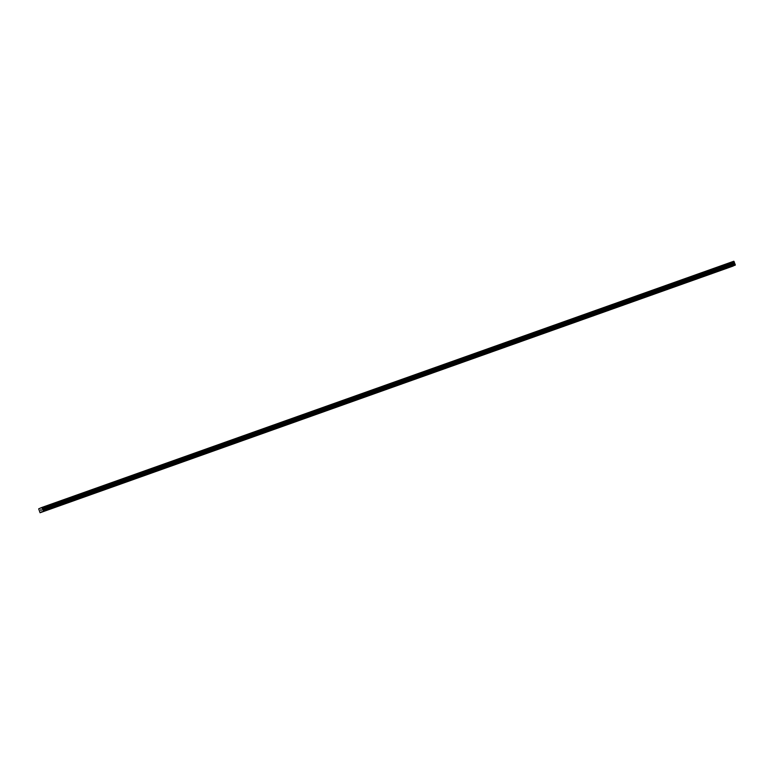<?xml version="1.0" encoding="UTF-8"?>
<svg xmlns="http://www.w3.org/2000/svg" width="774" height="774" viewBox="0 0 774 774"><rect width="100%" height="100%" fill="white"/><g stroke="black" fill="none" stroke-linecap="round" stroke-linejoin="round"><path stroke-width="1.16" d="M47.04 510.201L46.266 510.501L47.04 510.201M61.814 504.948L61.04 505.238L61.814 504.948M76.587 499.685L75.823 499.985L76.587 499.685M91.361 494.431L90.597 494.721L91.361 494.431M106.135 489.178L105.37 489.468L106.135 489.178M120.918 483.914L120.144 484.214L120.918 483.914M135.692 478.661L134.918 478.951L135.692 478.661M150.466 473.398L149.692 473.698L150.466 473.398M165.239 468.144L164.465 468.434L165.239 468.144M180.013 462.891L179.249 463.181L180.013 462.891M194.787 457.627L194.022 457.927L194.787 457.627M209.57 452.374L208.796 452.664L209.57 452.374M224.344 447.111L223.57 447.411L224.344 447.111M239.118 441.857L238.344 442.148L239.118 441.857M253.891 436.604L253.117 436.894L253.891 436.604M268.665 431.341L267.901 431.64L268.665 431.341M283.439 426.087L282.674 426.377L283.439 426.087M298.222 420.824L297.448 421.124L298.222 420.824M312.996 415.57L312.222 415.861L312.996 415.57M327.77 410.317L326.996 410.607L327.77 410.317M342.543 405.054L341.769 405.353L342.543 405.054M357.317 399.8L356.553 400.09L357.317 399.8M372.091 394.537L371.327 394.837L372.091 394.537M386.865 389.283L386.1 389.574L386.865 389.283M401.648 384.03L400.874 384.32L401.648 384.03M416.422 378.767L415.648 379.067L416.422 378.767M431.195 373.513L430.421 373.803L431.195 373.513M445.969 368.25L445.195 368.55L445.969 368.25M460.743 362.996L459.979 363.287L460.743 362.996M475.517 357.743L474.752 358.033L475.517 357.743M490.3 352.48L489.526 352.78L490.3 352.48M505.074 347.226L504.3 347.516L505.074 347.226M519.847 341.963L519.073 342.263L519.847 341.963M534.621 336.709L533.847 337L534.621 336.709M549.395 331.456L548.631 331.746L549.395 331.456M564.169 326.193L563.404 326.493L564.169 326.193M578.952 320.939L578.178 321.229L578.952 320.939M593.726 315.676L592.952 315.976L593.726 315.676M608.499 310.422L607.725 310.713L608.499 310.422M623.273 305.169L622.499 305.459L623.273 305.169M638.047 299.906L637.283 300.206L638.047 299.906M652.821 294.652L652.056 294.942L652.821 294.652M667.594 289.389L666.83 289.689L667.594 289.389M682.378 284.135L681.604 284.426L682.378 284.135M697.151 278.882L696.377 279.172L697.151 278.882M711.925 273.619L711.151 273.919L711.925 273.619M726.699 268.365L725.925 268.655L726.699 268.365M49.023 509.34L48.249 509.631L49.023 509.34M63.797 504.087L63.033 504.377L63.797 504.087M78.571 498.824L77.806 499.124L78.571 498.824M93.344 493.57L92.58 493.86L93.344 493.57M108.128 488.317L107.354 488.607L108.128 488.317M122.902 483.053L122.128 483.344L122.902 483.053M137.675 477.8L136.901 478.09L137.675 477.8M152.449 472.537L151.675 472.837L152.449 472.537M167.223 467.283L166.458 467.573L167.223 467.283M181.996 462.03L181.232 462.32L181.996 462.03M196.78 456.766L196.006 457.057L196.78 456.766M211.554 451.513L210.78 451.803L211.554 451.513M226.327 446.25L225.553 446.55L226.327 446.25M241.101 440.996L240.327 441.286L241.101 440.996M255.875 435.743L255.11 436.033L255.875 435.743M270.648 430.479L269.884 430.77L270.648 430.479M285.432 425.226L284.658 425.516L285.432 425.226M300.206 419.963L299.432 420.263L300.206 419.963M314.979 414.709L314.205 414.999L314.979 414.709M329.753 409.456L328.979 409.746L329.753 409.456M344.527 404.192L343.762 404.483L344.527 404.192M359.3 398.939L358.536 399.229L359.3 398.939M374.074 393.676L373.31 393.976L374.074 393.676M388.858 388.422L388.084 388.712L388.858 388.422M403.631 383.169L402.857 383.459L403.631 383.169M418.405 377.906L417.631 378.196L418.405 377.906M433.179 372.652L432.405 372.942L433.179 372.652M447.952 367.389L447.188 367.689L447.952 367.389M462.726 362.135L461.962 362.426L462.726 362.135M477.51 356.872L476.736 357.172L477.51 356.872M492.283 351.619L491.509 351.909L492.283 351.619M507.057 346.365L506.283 346.655L507.057 346.365M521.831 341.102L521.057 341.402L521.831 341.102M536.605 335.848L535.84 336.139L536.605 335.848M551.378 330.585L550.614 330.885L551.378 330.585M566.162 325.332L565.388 325.622L566.162 325.332M580.935 320.078L580.161 320.368L580.935 320.078M595.709 314.815L594.935 315.115L595.709 314.815M610.483 309.561L609.709 309.852L610.483 309.561M625.257 304.298L624.492 304.598L625.257 304.298M640.03 299.045L639.266 299.335L640.03 299.045M654.804 293.791L654.04 294.081L654.804 293.791M669.587 288.528L668.813 288.828L669.587 288.528M684.361 283.274L683.587 283.565L684.361 283.274M699.135 278.011L698.361 278.311L699.135 278.011M713.909 272.758L713.135 273.048L713.909 272.758M728.682 267.504L727.918 267.794L728.682 267.504M40.054 512.756L38.7 508.828L41.844 507.463L43.325 511.333L40.054 512.756L733.162 265.966M42.193 511.827L735.29 264.756L733.82 261.244L41.844 507.463M40.693 509.843L40.935 510.559L40.799 509.737M40.974 509.66L41.235 510.434M42.144 511.778L41.186 512.117M733.162 266.043L41.186 512.262M733.936 261.418L41.96 507.638M734.178 261.767L42.202 507.986M734.216 261.825L42.241 508.044M734.381 262.347L42.415 508.566M734.391 262.734L42.415 508.953M734.41 262.947L42.435 509.166M734.536 263.383L42.56 509.602M734.642 263.547L42.667 509.776M735.087 264.215L43.112 510.443M735.29 264.756L43.315 510.975M735.3 265.114L43.325 511.333M733.907 261.351L41.931 507.58M734.381 262.26L42.406 508.479M734.41 262.841L42.435 509.069M734.449 263.141L42.473 509.36M734.952 263.953L42.976 510.182"/></g></svg>
